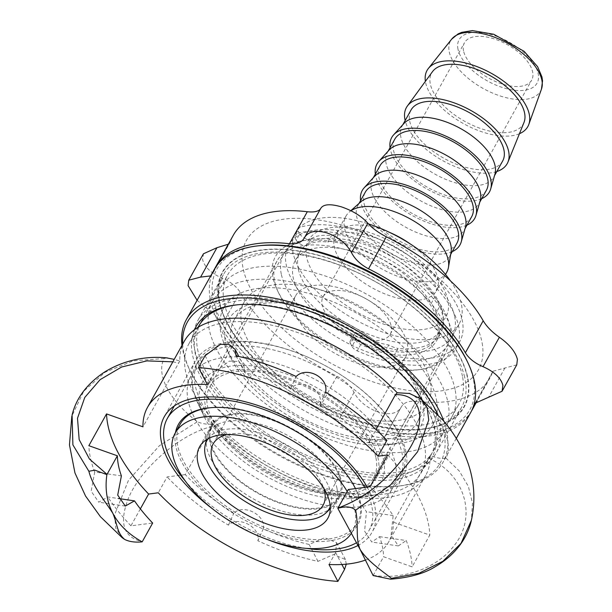 <?xml version="1.0" encoding="UTF-8"?>
<svg xmlns="http://www.w3.org/2000/svg" width="612" height="612" viewBox="0 0 612 612"><rect width="100%" height="100%" fill="white"/><g stroke="black" fill="none" stroke-linecap="round" stroke-linejoin="round"><path stroke-width="0.46" stroke-dasharray="3.06 2.29" d="M436.195 312.663A89.015 44.37 29.1 0 1 436.823 340.371A89.015 44.37 29.1 0 1 394.442 354.807L397.976 348.457A89.015 44.37 -150.9 0 0 440.365 334.022A89.015 44.37 -150.9 0 0 439.737 306.314L436.195 312.663A80.401 40.078 -150.9 0 0 431.284 303.315L434.826 296.958A89.015 44.37 -150.9 0 0 338.207 234.618A18.735 9.341 -150.9 0 0 331.413 235.735A46.734 23.294 -150.9 0 0 311.156 238.764L307.614 245.114A6.992 3.488 29.1 0 1 301.67 244.731A6.992 3.488 29.1 0 1 296.223 240.21L299.765 233.853L298.251 230.984L294.716 237.334A6.992 3.488 29.1 0 1 294.494 234.794A6.992 3.488 29.1 0 1 295.81 233.822A102.778 51.232 29.1 0 1 410.315 265.424A102.778 51.232 29.1 0 1 456.124 348.129A102.778 51.232 29.1 0 1 357.255 350.86A6.992 3.488 29.1 0 1 351.984 346.415L355.518 340.058A6.992 3.488 -150.9 0 0 360.789 344.502A102.778 51.232 -150.9 0 0 459.666 341.779A102.778 51.232 -150.9 0 0 413.857 259.075A102.778 51.232 -150.9 0 0 299.345 227.465A6.992 3.488 -150.9 0 0 298.029 228.444A6.992 3.488 -150.9 0 0 298.251 230.984M307.614 245.114A46.734 23.294 29.1 0 1 327.879 242.092A18.735 9.341 29.1 0 1 334.672 240.967L338.207 234.618M334.672 240.967A89.015 44.37 29.1 0 1 431.284 303.315M394.442 354.807A18.735 9.341 29.1 0 1 385.246 351.357A46.734 23.294 29.1 0 1 358.173 341.42L361.715 335.062A6.992 3.488 -150.9 0 0 353.79 334.642A6.992 3.488 -150.9 0 0 354.011 337.181L350.477 343.539A6.992 3.488 29.1 0 1 350.255 340.999A6.992 3.488 29.1 0 1 358.173 341.42M350.477 343.539L351.984 346.415M294.716 237.334L296.223 240.21M355.518 340.058L354.011 337.181M361.715 335.062A46.734 23.294 -150.9 0 0 388.781 345A18.735 9.341 -150.9 0 0 397.976 348.457M385.246 351.357L388.781 345M299.765 233.853A6.992 3.488 -150.9 0 0 305.212 238.382A6.992 3.488 -150.9 0 0 311.156 238.764M327.879 242.092L331.413 235.735M434.826 296.958A80.401 40.078 29.1 0 1 439.737 306.314M214.162 269.64A146.819 73.188 -150.9 0 0 210.888 302.32A146.819 73.188 -150.9 0 0 334.68 418.6A146.819 73.188 -150.9 0 0 470.735 412.45M260.046 245.626A144.723 72.147 -150.9 0 0 213.649 301.288A144.723 72.147 -150.9 0 0 363.452 425.891A144.723 72.147 -150.9 0 0 473.015 377.627A144.723 72.147 -150.9 0 0 466.964 360.789M181.986 345.405A146.819 73.188 -150.9 0 0 183.179 352.099A146.819 73.188 -150.9 0 0 189.315 369.181A146.819 73.188 -150.9 0 0 399.231 486.02A146.819 73.188 -150.9 0 0 443.027 462.228A146.819 73.188 -150.9 0 0 446.301 429.548A146.819 73.188 -150.9 0 0 443.853 421.27M182.697 344.135A144.723 72.147 -150.9 0 0 184.174 354.241A144.723 72.147 -150.9 0 0 190.225 371.079A144.723 72.147 -150.9 0 0 397.142 486.249A144.723 72.147 -150.9 0 0 443.539 430.588A144.723 72.147 -150.9 0 0 437.886 414.592M194.517 329.677A134.938 67.266 -150.9 0 0 192.941 356.827A134.938 67.266 -150.9 0 0 332.614 472.999A134.938 67.266 -150.9 0 0 434.765 428.002A134.938 67.266 -150.9 0 0 429.127 412.304A134.938 67.266 -150.9 0 0 422.135 399.919M198.671 326.219A132.842 66.218 -150.9 0 0 195.71 355.786A132.842 66.218 -150.9 0 0 202.893 374.498A132.842 66.218 -150.9 0 0 321.346 466.306A132.842 66.218 -150.9 0 0 430.81 455.427A132.842 66.218 -150.9 0 0 433.77 425.86A132.842 66.218 -150.9 0 0 428.216 410.407A132.842 66.218 -150.9 0 0 238.298 304.7A132.842 66.218 -150.9 0 0 237.257 304.822M194.93 350.63A136.338 67.963 -150.9 0 0 309.886 458.61A136.338 67.963 -150.9 0 0 436.226 452.895A136.338 67.963 -150.9 0 0 439.263 422.548A136.338 67.963 -150.9 0 0 324.314 314.568A136.338 67.963 -150.9 0 0 197.974 320.283A136.338 67.963 -150.9 0 0 194.93 350.63M198.066 351.556A132.842 66.218 29.1 0 1 201.027 321.981A132.842 66.218 29.1 0 1 349.299 328.728A132.842 66.218 29.1 0 1 433.166 451.197A132.842 66.218 29.1 0 1 323.702 462.068A132.842 66.218 29.1 0 1 205.25 370.26A132.842 66.218 29.1 0 1 198.066 351.556M464.615 377A136.338 67.963 -150.9 0 0 349.659 269.028A136.338 67.963 -150.9 0 0 223.319 274.742A136.338 67.963 -150.9 0 0 220.282 305.09A136.338 67.963 -150.9 0 0 225.981 320.948A136.338 67.963 -150.9 0 0 420.903 429.44A136.338 67.963 -150.9 0 0 461.57 407.347A136.338 67.963 -150.9 0 0 464.615 377M467.377 375.967A138.434 69.011 -150.9 0 0 324.092 256.78A138.434 69.011 -150.9 0 0 219.287 302.948A138.434 69.011 -150.9 0 0 225.071 319.043A138.434 69.011 -150.9 0 0 422.991 429.211A138.434 69.011 -150.9 0 0 467.377 375.967M440.441 382.263A132.842 66.218 29.1 0 1 444.664 430.542A132.842 66.218 29.1 0 1 335.2 441.413A132.842 66.218 29.1 0 1 216.747 349.605A132.842 66.218 29.1 0 1 212.525 301.334A132.842 66.218 29.1 0 1 321.988 290.455A132.842 66.218 29.1 0 1 440.441 382.263M195.083 384.558A116.234 57.941 29.1 0 1 198.196 361.218A116.234 57.941 29.1 0 1 318.714 362.258A116.234 57.941 29.1 0 1 336.929 372.394A116.234 57.941 29.1 0 1 401.319 474.269A116.234 57.941 29.1 0 1 305.533 483.794A116.234 57.941 29.1 0 1 201.891 403.461A116.234 57.941 29.1 0 1 195.083 384.558M192.971 388.352A116.234 57.941 29.1 0 1 196.085 365.012A116.234 57.941 29.1 0 1 305.732 360.973A116.234 57.941 29.1 0 1 402.321 454.731A116.234 57.941 29.1 0 1 399.2 478.071A116.234 57.941 29.1 0 1 364.53 496.898A116.234 57.941 29.1 0 1 198.349 404.41A116.234 57.941 29.1 0 1 192.971 388.352M420.092 401.181A104.874 52.28 29.1 0 1 417.285 422.234A104.874 52.28 29.1 0 1 318.347 425.883A104.874 52.28 29.1 0 1 231.198 341.282A104.874 52.28 29.1 0 1 234.013 320.229A104.874 52.28 29.1 0 1 342.751 321.162A104.874 52.28 29.1 0 1 359.183 330.312A104.874 52.28 29.1 0 1 420.092 401.181M231.833 359.933A109.953 54.812 -150.9 0 0 387.679 444.74A109.953 54.812 -150.9 0 0 359.573 330.549A109.953 54.812 -150.9 0 0 342.345 320.963A109.953 54.812 -150.9 0 0 225.392 342.054A109.953 54.812 -150.9 0 0 230.479 357.24A109.953 54.812 -150.9 0 0 231.833 359.933M197.102 300.278L206.114 307.79C213.389 312.893 218.79 318.385 222.317 324.284A146.819 73.188 -150.9 0 0 319.166 408.25C327.19 412.373 333.349 416.894 337.656 421.836C343.898 428.813 352.688 434.252 364.018 438.169C375.164 441.382 382.056 440.908 384.703 436.754L401.258 407.003L384.703 436.754C386.363 433.709 390.861 432.562 398.213 433.319A146.819 73.188 -150.9 0 0 471.416 411.172M516.765 364.836L492.974 371.239L492.492 372.295A146.819 73.188 29.1 0 1 489.952 377.925A146.819 73.188 29.1 0 1 416.022 401.311C408.625 400.646 403.645 402.658 401.074 407.34C397.226 413.658 389.706 415.25 378.522 412.121C367.238 408.12 359.068 401.556 354.027 392.422C350.63 385.843 344.954 380.457 336.983 376.25A146.819 73.188 29.1 0 1 240.133 292.276C236.553 286.47 230.678 281.841 222.493 278.368C211.171 273.319 204.538 267.062 202.595 259.587L203.452 253.781M214.881 268.393A146.819 73.188 -150.9 0 0 213.022 272.753L210.666 275.913M228.307 244.211L230.839 240.745A146.819 73.188 29.1 0 1 233.371 235.115M320.512 208.807L304.439 237.708M274.444 280.227A96.13 47.92 29.1 0 1 277.022 260.926A96.13 47.92 29.1 0 1 367.705 257.583A96.13 47.92 29.1 0 1 447.594 335.131A96.13 47.92 29.1 0 1 445.016 354.432A96.13 47.92 29.1 0 1 416.336 370.008A96.13 47.92 29.1 0 1 278.896 293.508A96.13 47.92 29.1 0 1 274.444 280.227M205.173 404.685A96.13 47.92 29.1 0 1 207.751 385.384A96.13 47.92 29.1 0 1 298.434 382.041A96.13 47.92 29.1 0 1 378.323 459.589A96.13 47.92 29.1 0 1 375.745 478.89A96.13 47.92 29.1 0 1 285.062 482.225A96.13 47.92 29.1 0 1 205.173 404.685M383.831 461.333A102.25 50.972 -150.9 0 0 280.916 372.104A102.25 50.972 -150.9 0 0 199.665 402.933A102.25 50.972 -150.9 0 0 204.4 417.063A102.25 50.972 -150.9 0 0 350.584 498.428A102.25 50.972 -150.9 0 0 383.831 461.333M430.412 382.645A104.874 52.28 29.1 0 1 427.597 403.698A104.874 52.28 29.1 0 1 328.667 407.347A104.874 52.28 29.1 0 1 241.518 322.746A104.874 52.28 29.1 0 1 244.326 301.693A104.874 52.28 29.1 0 1 343.255 298.044A104.874 52.28 29.1 0 1 430.412 382.645M455.282 390.533A132.49 66.042 29.1 0 1 451.725 417.132A132.49 66.042 29.1 0 1 326.747 421.737A132.49 66.042 29.1 0 1 216.648 314.859A132.49 66.042 29.1 0 1 220.198 288.26A132.49 66.042 29.1 0 1 345.176 283.654A132.49 66.042 29.1 0 1 455.282 390.533M462.649 377.29A132.49 66.042 29.1 0 1 459.099 403.889A132.49 66.042 29.1 0 1 334.114 408.495A132.49 66.042 29.1 0 1 224.015 301.624A132.49 66.042 29.1 0 1 227.565 275.017A132.49 66.042 29.1 0 1 352.55 270.412A132.49 66.042 29.1 0 1 462.649 377.29M467.683 378.889A138.083 68.835 29.1 0 1 357.959 420.528A138.083 68.835 29.1 0 1 218.981 300.025A138.083 68.835 29.1 0 1 328.705 258.386A138.083 68.835 29.1 0 1 467.683 378.889M482.126 342.965A132.842 66.218 29.1 0 1 376.564 383.02A132.842 66.218 29.1 0 1 242.857 267.1A132.842 66.218 29.1 0 1 348.419 227.044A132.842 66.218 29.1 0 1 482.126 342.965M452.214 333.479A99.626 49.664 29.1 0 1 419.824 369.625A99.626 49.664 29.1 0 1 277.381 290.34A99.626 49.664 29.1 0 1 272.768 276.586A99.626 49.664 29.1 0 1 351.938 246.537A99.626 49.664 29.1 0 1 452.214 333.479M199.045 404.287A118.858 59.249 -150.9 0 0 305.028 486.433A118.858 59.249 -150.9 0 0 402.971 476.694A118.858 59.249 -150.9 0 0 399.192 433.503A118.858 59.249 -150.9 0 0 337.128 372.517A118.858 59.249 -150.9 0 0 318.508 362.151A118.858 59.249 -150.9 0 0 195.266 361.088A118.858 59.249 -150.9 0 0 199.045 404.287M367.154 487.106A118.858 59.249 29.1 0 1 368.24 489.11A118.858 59.249 29.1 0 1 372.019 532.302A118.858 59.249 29.1 0 1 358.02 545.476M267.75 539.677A118.858 59.249 29.1 0 1 212.991 509.199M227.664 351.204A119.875 59.754 -150.9 0 0 397.578 443.654A119.875 59.754 -150.9 0 0 429.525 380.672A119.875 59.754 -150.9 0 0 290.18 289.369A119.875 59.754 -150.9 0 0 226.188 348.259A119.875 59.754 -150.9 0 0 227.664 351.204M416.856 424.629A132.842 66.218 29.1 0 1 421.087 472.908A132.842 66.218 29.1 0 1 311.615 483.786A132.842 66.218 29.1 0 1 193.162 391.971A132.842 66.218 29.1 0 1 188.94 343.699A132.842 66.218 29.1 0 1 298.411 332.821A132.842 66.218 29.1 0 1 416.856 424.629M184.357 341.144A138.083 68.835 -150.9 0 0 179.821 361.026L174.221 359.359M166.671 357.898L164.077 358.517A83.416 41.578 -150.9 0 0 197.293 421.783C202.863 424.009 208.026 424.69 212.8 423.841A138.083 68.835 -150.9 0 0 334.313 493.479A138.083 68.835 -150.9 0 0 425.669 475.455A138.083 68.835 -150.9 0 0 430.205 455.58C436.991 458.166 442.239 459 445.949 458.09A83.416 41.578 -150.9 0 0 412.733 394.817L409.879 393.501M430.205 455.573L393.371 522.174A138.083 68.835 29.1 0 1 388.819 541.658A138.083 68.835 29.1 0 1 365.578 560.026M373.129 575.563L383.602 556.752L412.106 566.865L429.792 535.087L393.371 522.174M445.941 458.09L459.275 471.018L468.341 486.326L472.479 503.118L471.385 520.361M420.941 398.947L412.725 394.824M179.821 361.026L142.963 426.832M207.338 384.527L213.97 372.609L229.316 361.149L238.114 361.401L243.966 366.259L244.907 372.769A138.083 68.835 29.1 0 1 290.685 388.467C301.288 377.719 323.511 389.515 320.13 404.096A138.083 68.835 29.1 0 1 368.784 442.621L376.028 429.601M328.996 564.478L335.628 552.559L336.585 542.66L324.743 537.726L309.114 544.451A138.083 68.835 29.1 0 1 263.328 528.753C266.22 515.281 243.989 503.485 233.891 513.131A138.083 68.835 29.1 0 1 185.237 474.606L211.936 426.633L212.8 423.833M387.717 454.961A178.283 88.87 29.1 0 1 429.792 535.087M122.209 537.718L115.767 528.21L114.62 514.684L128.497 480.259L159.472 445.635L197.293 421.79M164.077 358.525L133.278 360.835L105.195 372.18L83.79 391.137L71.826 416.214M348.297 489.508A146.819 73.188 29.1 0 1 366.458 511.686L364.584 531.132L371.782 542.048L379.562 536.648A146.819 73.188 29.1 0 1 383.602 556.752M185.237 474.606L167.114 476.916L158.271 492.805M140.362 508.87L130.93 525.815L152.663 523.038M346.277 564.165L345.436 559.529L333.571 554.541L317.995 561.365A164.299 81.901 29.1 0 1 257.866 540.748C260.788 527.192 238.565 515.396 228.429 525.127A164.299 81.901 29.1 0 1 167.114 476.916M228.429 525.127L233.891 513.131M236.025 355.87L244.907 372.769M368.784 442.621L386.891 440.303M325.592 392.108L320.13 404.096M290.685 388.467L296.147 376.479M263.328 528.753L257.866 540.748M317.995 561.365L309.114 544.451M379.562 536.648L406.246 540.541A178.283 88.87 29.1 0 1 412.106 566.865M370.031 486.731A178.283 88.87 29.1 0 1 393.141 515.579L391.106 535.01L398.336 545.919L406.246 540.541M393.141 515.579L366.458 511.686M121.398 475.907L94.715 472.013L91.18 491.222L98.739 502.184L107.819 496.975L118.345 498.512M94.715 472.013A178.283 88.87 29.1 0 1 88.855 445.689M130.93 525.815A178.283 88.87 29.1 0 1 107.819 496.975M188.129 400.6A115.362 57.505 29.1 0 1 190.952 376.028A115.362 57.505 29.1 0 1 298.694 371.553A115.362 57.505 29.1 0 1 395.367 463.667A115.362 57.505 29.1 0 1 392.544 488.238A115.362 57.505 29.1 0 1 284.802 492.714A115.362 57.505 29.1 0 1 188.129 400.6M282.859 423.994A73.409 36.598 -150.9 0 0 211.392 425.562A73.409 36.598 -150.9 0 0 257.736 493.234A73.409 36.598 -150.9 0 0 339.683 496.967A73.409 36.598 -150.9 0 0 282.859 423.994M210.543 441.482A72.361 36.07 29.1 0 1 212.31 426.067A72.361 36.07 29.1 0 1 279.891 423.259A72.361 36.07 29.1 0 1 340.532 481.04A72.361 36.07 29.1 0 1 338.765 496.454A72.361 36.07 29.1 0 1 271.177 499.262A72.361 36.07 29.1 0 1 210.543 441.482M336.845 487.665A72.361 36.07 29.1 0 1 335.078 503.072A72.361 36.07 29.1 0 1 331.62 507.509A72.361 36.07 29.1 0 1 262.449 503.599A72.361 36.07 29.1 0 1 206.856 448.099A72.361 36.07 29.1 0 1 206.672 437.963A72.361 36.07 29.1 0 1 208.623 432.692A72.361 36.07 29.1 0 1 276.211 429.884A72.361 36.07 29.1 0 1 336.845 487.665M208.118 438.674A70.02 34.907 29.1 0 1 274.291 438.567A70.02 34.907 29.1 0 1 331.061 493.639A70.02 34.907 29.1 0 1 330.258 506.659M227.167 434.52A62.921 31.365 29.1 0 1 283.425 447.097A62.921 31.365 29.1 0 1 323.748 488.277M407.217 343.416A62.921 31.365 29.1 0 1 405.679 356.819A62.921 31.365 29.1 0 1 346.912 359.259A62.921 31.365 29.1 0 1 294.181 309.014A62.921 31.365 29.1 0 1 295.718 295.611A62.921 31.365 29.1 0 1 360.965 296.177A62.921 31.365 29.1 0 1 370.826 301.662A62.921 31.365 29.1 0 1 407.217 343.416M463.544 50.911A38.457 19.171 29.1 0 1 464.485 42.718A38.457 19.171 29.1 0 1 500.402 41.226A38.457 19.171 29.1 0 1 532.624 71.933A38.457 19.171 29.1 0 1 531.683 80.126A38.457 19.171 29.1 0 1 495.766 81.618A38.457 19.171 29.1 0 1 463.544 50.911M519.443 133.707A57.681 28.756 29.1 0 1 464.485 124.175A57.681 28.756 29.1 0 1 425.638 82.727A57.681 28.756 29.1 0 1 425.394 81.358M523.964 122.538A52.433 26.14 29.1 0 1 475.753 126.646A52.433 26.14 29.1 0 1 430.351 84.158A52.433 26.14 29.1 0 1 432.5 71.635M496.806 171.536A57.681 28.756 29.1 0 1 442.836 160.688A57.681 28.756 29.1 0 1 405.175 120.526M502.636 161.063A52.433 26.14 29.1 0 1 453.66 163.098A52.433 26.14 29.1 0 1 409.719 121.23A52.433 26.14 29.1 0 1 410.996 110.061M494.947 174.16A52.433 26.14 29.1 0 1 493.792 176.952A52.433 26.14 29.1 0 1 444.817 178.987A52.433 26.14 29.1 0 1 400.875 137.119A52.433 26.14 29.1 0 1 402.153 125.95A52.433 26.14 29.1 0 1 403.92 123.494M481.705 198.671A55.929 27.884 29.1 0 1 428.346 189.766A55.929 27.884 29.1 0 1 390.364 149.405A55.929 27.884 29.1 0 1 390.066 147.668M486.425 190.194A52.433 26.14 29.1 0 1 437.45 192.229A52.433 26.14 29.1 0 1 393.508 150.361A52.433 26.14 29.1 0 1 394.786 139.192M480.213 200.637A52.433 26.14 29.1 0 1 479.051 203.436A52.433 26.14 29.1 0 1 430.075 205.464A52.433 26.14 29.1 0 1 386.134 163.595A52.433 26.14 29.1 0 1 387.419 152.426A52.433 26.14 29.1 0 1 389.186 149.971M466.964 225.147A55.929 27.884 29.1 0 1 413.605 216.243A55.929 27.884 29.1 0 1 375.63 175.881A55.929 27.884 29.1 0 1 375.332 174.145M471.684 216.671A52.433 26.14 29.1 0 1 422.708 218.706A52.433 26.14 29.1 0 1 378.767 176.837A52.433 26.14 29.1 0 1 380.052 165.668M465.472 227.113A52.433 26.14 29.1 0 1 464.317 229.913A52.433 26.14 29.1 0 1 415.341 231.948A52.433 26.14 29.1 0 1 371.4 190.08A52.433 26.14 29.1 0 1 372.677 178.911A52.433 26.14 29.1 0 1 374.445 176.455M452.23 251.631A55.929 27.884 29.1 0 1 398.863 242.727A55.929 27.884 29.1 0 1 360.889 202.358A55.929 27.884 29.1 0 1 360.59 200.629M456.942 243.155A52.433 26.14 29.1 0 1 407.967 245.19A52.433 26.14 29.1 0 1 364.033 203.314A52.433 26.14 29.1 0 1 365.31 192.145M451.082 252.067A52.433 26.14 29.1 0 1 449.575 256.39A52.433 26.14 29.1 0 1 400.6 258.425A52.433 26.14 29.1 0 1 356.658 216.556A52.433 26.14 29.1 0 1 357.943 205.387A52.433 26.14 29.1 0 1 360.82 201.83M446.791 272.179A57.681 28.756 29.1 0 1 392.919 274.421A57.681 28.756 29.1 0 1 344.579 228.36A57.681 28.756 29.1 0 1 345.987 216.074A57.681 28.756 29.1 0 1 349.161 212.165A57.681 28.756 29.1 0 1 350.99 210.757M450.424 280.839A93.69 46.703 29.1 0 1 461.379 304.164A93.69 46.703 29.1 0 1 459.092 324.115A93.69 46.703 29.1 0 1 371.591 327.749A93.69 46.703 29.1 0 1 293.079 252.94A93.69 46.703 29.1 0 1 295.367 232.988A93.69 46.703 29.1 0 1 368.485 223.931M454.601 316.343A93.69 46.703 29.1 0 1 452.314 336.294A93.69 46.703 29.1 0 1 364.806 339.928A93.69 46.703 29.1 0 1 286.301 265.126A93.69 46.703 29.1 0 1 288.589 245.167A93.69 46.703 29.1 0 1 376.089 241.533A93.69 46.703 29.1 0 1 454.601 316.343M298.235 268.752A80.401 40.078 29.1 0 1 300.194 251.631A80.401 40.078 29.1 0 1 375.294 248.51A80.401 40.078 29.1 0 1 442.667 312.709A80.401 40.078 29.1 0 1 440.701 329.837A80.401 40.078 29.1 0 1 365.609 332.959A80.401 40.078 29.1 0 1 298.235 268.752M437.657 321.713A80.401 40.078 29.1 0 1 435.69 338.841A80.401 40.078 29.1 0 1 360.598 341.955A80.401 40.078 29.1 0 1 293.225 277.756A80.401 40.078 29.1 0 1 295.183 260.635A80.401 40.078 29.1 0 1 370.283 257.514A80.401 40.078 29.1 0 1 437.657 321.713M281.291 274.122A93.69 46.703 29.1 0 1 283.578 254.171A93.69 46.703 29.1 0 1 371.079 250.537A93.69 46.703 29.1 0 1 449.591 325.347A93.69 46.703 29.1 0 1 447.303 345.298A93.69 46.703 29.1 0 1 359.795 348.932A93.69 46.703 29.1 0 1 281.291 274.122M375.898 457.745A93.69 46.703 29.1 0 1 373.611 477.697A93.69 46.703 29.1 0 1 286.11 481.33A93.69 46.703 29.1 0 1 207.598 406.521A93.69 46.703 29.1 0 1 209.885 386.57A93.69 46.703 29.1 0 1 297.386 382.936A93.69 46.703 29.1 0 1 375.898 457.745M364.622 487.427A115.362 57.505 29.1 0 1 371.782 506.032A115.362 57.505 29.1 0 1 368.967 530.604A115.362 57.505 29.1 0 1 356.567 542.737M306.39 548.375A115.362 57.505 29.1 0 1 185.237 480.948M175.491 432.554A102.778 51.232 -150.9 0 0 175.858 446.408A102.778 51.232 -150.9 0 0 290.31 537.979A102.778 51.232 -150.9 0 0 355.962 489.654A102.778 51.232 -150.9 0 0 355.45 488.598M209.725 407.791A101.378 50.536 29.1 0 1 210.421 407.714A101.378 50.536 29.1 0 1 355.358 488.384A101.378 50.536 29.1 0 1 357.339 522.747A101.378 50.536 29.1 0 1 262.655 526.68A101.378 50.536 29.1 0 1 177.702 445.727A101.378 50.536 29.1 0 1 177.388 431.82A101.378 50.536 29.1 0 1 180.173 424.139M391.198 326.028A38.457 19.171 29.1 0 1 390.257 334.213A38.457 19.171 29.1 0 1 354.34 335.705A38.457 19.171 29.1 0 1 322.119 305.005A38.457 19.171 29.1 0 1 323.06 296.812A38.457 19.171 29.1 0 1 362.931 297.157A38.457 19.171 29.1 0 1 368.952 300.507A38.457 19.171 29.1 0 1 391.198 326.028M351.441 533.22A101.378 50.536 -150.9 0 0 352.328 531.744A101.378 50.536 -150.9 0 0 355.113 524.063A101.378 50.536 -150.9 0 0 347.195 491.482M360.789 344.502L357.255 350.86M295.81 233.822L299.345 227.465M336.983 376.25L319.166 408.25M354.027 392.422L337.656 421.836M401.074 407.34L384.703 436.754M240.133 292.276L222.317 324.284M222.493 278.368L206.114 307.79M504.931 367.927L488.552 397.349M230.839 240.745L213.022 272.753M492.492 372.295L475.83 402.237M416.022 401.311L398.213 433.319M373.266 575.326C403.469 580.015 437.144 568.15 453.813 546.034C477.827 516.826 464.929 474.529 428.913 458.312M211.936 426.633C181.642 433.174 140.905 467.637 128.306 498.52C118.805 523.229 123.486 537.588 142.328 541.612M172.852 361.83L178.513 362.97M213.97 372.609L205.089 355.694M341.894 564.486L335.628 552.559M458.006 49.22A44.622 22.246 29.1 0 1 492.53 34.968A44.622 22.246 29.1 0 1 538.162 73.624A44.622 22.246 29.1 0 1 503.638 87.876A44.622 22.246 29.1 0 1 458.006 49.22M541.467 89.107A51.546 25.696 29.1 0 1 501.97 96.528A51.546 25.696 29.1 0 1 449.254 51.875A51.546 25.696 29.1 0 1 451.694 39.137M389.5 232.353A57.681 28.756 -150.9 0 0 335.674 234.61A57.681 28.756 -150.9 0 0 334.267 246.896A57.681 28.756 -150.9 0 0 393.256 296.866A57.681 28.756 -150.9 0 0 436.471 290.715A57.681 28.756 -150.9 0 0 437.878 278.429A57.681 28.756 -150.9 0 0 410.025 243.783M306.581 257.055A78.657 39.206 29.1 0 1 367.437 231.917A78.657 39.206 29.1 0 1 447.877 300.056A78.657 39.206 29.1 0 1 387.021 325.186A78.657 39.206 29.1 0 1 306.581 257.055M440.365 334.022L436.823 340.371M350.255 340.999L353.79 334.642M298.029 228.444L294.494 234.794M456.124 348.129L459.666 341.779M456.284 438.414L443.027 462.228M397.142 486.249L399.231 486.02M190.225 371.079L189.315 369.181M238.298 304.7L236.201 304.929M428.216 410.407L429.127 412.304M223.319 274.742L197.974 320.283M461.57 407.347L436.226 452.895M420.903 429.44L422.991 429.211M225.981 320.948L225.071 319.043M433.166 451.197L444.664 430.542M201.027 321.981L212.525 301.334M399.2 478.071L401.319 474.269M196.085 365.012L198.196 361.218M342.751 321.162L342.345 320.963M359.183 330.312L359.573 330.549M230.342 241.832L212.548 273.809M320.696 208.508L304.256 238.045M492.966 371.239L475.164 403.216M489.952 377.925L477.199 400.829M375.745 478.89L445.016 354.432M207.751 385.384L277.022 260.926M350.584 498.428L364.53 496.898M204.4 417.063L198.349 404.41M417.285 422.234L427.597 403.698M234.013 320.229L244.326 301.693M451.725 417.132L459.099 403.889M220.198 288.26L227.565 275.017M416.336 370.008L419.824 369.625M278.896 293.508L277.381 290.34M195.266 361.088L164.314 416.696M402.971 476.694L372.019 532.302M387.679 444.74L397.578 443.654M230.479 357.24L226.188 348.259M421.087 472.908L430.81 455.427M188.94 343.699L198.081 327.282M390.693 579.189L391.137 579.166M425.669 475.455L388.819 541.658M243.966 366.259L238.841 356.49M345.436 559.529L336.585 542.66M398.336 545.927L371.782 542.048M125.292 506.063L98.739 502.192M335.078 503.072L338.765 496.454M208.623 432.692L212.31 426.067M330.312 508.756L331.62 507.509M206.305 439.737L206.672 437.963M323.151 505.099L405.679 356.819M213.183 443.899L295.718 295.611M493.792 176.952L494.527 175.636M402.153 125.95L402.887 124.634M479.051 203.436L479.785 202.113M387.419 152.426L388.153 151.11M464.317 229.913L465.051 228.597M372.677 178.911L373.412 177.595M449.575 256.39L450.684 254.408M357.943 205.387L359.045 203.406M350.837 210.681L349.161 212.165M452.314 336.294L459.092 324.115M288.589 245.167L295.367 232.988M435.69 338.841L440.701 329.837M295.183 260.635L300.194 251.631M373.611 477.697L447.303 345.298M209.885 386.57L283.578 254.171M368.967 530.604L392.544 488.238M174.305 405.932L190.952 376.028M210.421 407.714L209.021 407.867M355.358 488.384L355.962 489.654M345.987 216.074L335.537 234.809C334.948 234.082 338.643 233.241 346.622 232.3C355.358 232.078 365.93 234.289 378.338 238.925C395.796 245.909 410.507 255.365 422.471 267.306L432.676 280.197C438.422 291.167 435.767 290.379 436.379 290.937L445.528 274.451M390.257 334.213L531.683 80.126M323.06 296.812L464.485 42.718M362.931 297.157L360.965 296.177M368.952 300.507L370.826 301.662M327.887 518.15L339.683 496.967M199.604 446.745L211.392 425.562M352.328 531.744L357.339 522.747"/><path stroke-width="0.92" d="M456.284 438.414L470.735 412.45A146.819 73.188 -150.9 0 0 474.009 379.769A146.819 73.188 -150.9 0 0 467.874 362.687A146.819 73.188 -150.9 0 0 257.958 245.856A146.819 73.188 -150.9 0 0 214.162 269.64L186.453 319.418A146.819 73.188 -150.9 0 0 181.986 345.405M467.874 362.687L466.964 360.789A144.723 72.147 -150.9 0 0 260.046 245.626L257.958 245.856M443.853 421.27A146.819 73.188 -150.9 0 0 316.343 310.743A146.819 73.188 -150.9 0 0 186.453 319.418M437.886 414.592A144.723 72.147 -150.9 0 0 289.958 304.898A144.723 72.147 -150.9 0 0 182.697 344.135M422.135 399.919A134.938 67.266 -150.9 0 0 236.201 304.929A134.938 67.266 -150.9 0 0 194.517 329.677M237.257 304.822A132.842 66.218 -150.9 0 0 198.671 326.219L198.081 327.282M210.666 275.913L200.583 277.114L188.741 280.204L188.098 285.636L197.102 300.278M188.741 280.204L203.452 253.781L216.954 247.699L228.307 244.211M320.81 208.294L304.439 237.708C301.869 242.39 296.881 244.402 289.491 243.737A146.819 73.188 -150.9 0 0 215.562 267.123L233.371 235.115A146.819 73.188 29.1 0 1 307.3 211.729C314.644 212.486 319.15 211.339 320.81 208.294C323.457 204.133 330.35 203.666 341.496 206.879C352.826 210.788 361.608 216.235 367.858 223.212C372.165 228.146 378.323 232.675 386.348 236.79A146.819 73.188 29.1 0 1 483.197 320.764C486.724 326.663 492.124 332.155 499.392 337.258C509.513 344.472 515.518 351.854 517.415 359.412L516.765 364.836L502.062 391.259L502.919 385.461C500.976 377.987 494.343 371.721 483.021 366.672C474.836 363.207 468.96 358.571 465.38 352.772A146.819 73.188 -150.9 0 0 368.531 268.798C360.56 264.591 354.883 259.197 351.487 252.626C346.438 243.492 338.275 236.921 326.992 232.927C315.807 229.798 308.287 231.39 304.439 237.708L304.256 238.045M471.416 411.172A146.819 73.188 -150.9 0 0 472.143 409.933A146.819 73.188 -150.9 0 0 474.675 404.303L475.172 403.216L502.062 391.259M215.562 267.123A146.819 73.188 -150.9 0 0 214.881 268.393M212.991 509.199A118.858 59.249 29.1 0 1 168.093 459.887A118.858 59.249 29.1 0 1 164.314 416.696A118.858 59.249 29.1 0 1 260.842 406.467A118.858 59.249 29.1 0 1 367.154 487.106M358.02 545.476A118.858 59.249 29.1 0 1 267.75 539.677M409.879 393.501L397.226 392.766A138.083 68.835 -150.9 0 0 275.714 323.121A138.083 68.835 -150.9 0 0 184.357 341.144L147.515 407.347A138.083 68.835 29.1 0 1 207.338 384.527L198.456 367.613L205.089 355.694L220.488 344.334L229.293 344.594L235.115 349.406L236.025 355.87A164.284 81.893 -150.9 0 1 296.147 376.479C306.711 365.823 328.935 377.619 325.592 392.108A164.284 81.893 -150.9 0 1 386.891 440.303L378.048 456.192L387.717 454.961L370.031 486.731L348.297 489.508L337.832 508.327C345.749 505.979 351.686 506.614 355.649 510.224C358.8 525.54 355.258 537.894 360.116 549.446C367.636 561.456 382.921 571.478 391.428 578.371L390.693 579.204L373.129 575.563L360.116 549.446L337.832 508.327M174.221 359.359L166.671 357.898M471.385 520.361L461.035 543.349L442.904 561.273L418.761 573.375L391.428 578.363M355.649 510.224L390.64 484.872L417.621 451.694L428.729 420.039L427.153 407.714L420.949 398.955L409.068 393.302M376.028 429.601L395.482 394.648L397.226 392.774M365.578 560.026A138.083 68.835 29.1 0 1 328.996 564.478L337.878 581.4A164.299 81.901 -150.9 0 1 158.271 492.805L148.617 494.045A178.283 88.87 29.1 0 1 106.542 413.911L142.963 426.832A138.083 68.835 29.1 0 1 147.515 407.347M378.048 456.192A164.284 81.893 -150.9 0 0 198.456 367.613M112.876 513.353C118.919 524.889 128.688 534.383 142.191 541.849C135.183 542.569 129.339 541.758 124.657 539.424C116.777 532.624 117.695 524.966 112.876 513.353C105.325 501.404 92.657 486.685 88.885 471.278L94.845 470.154L106.886 474.614C104.843 488.965 106.84 501.878 112.876 513.353M124.649 539.409L122.209 537.718L124.657 539.424M118.345 498.512L134.502 500.868A146.819 73.188 29.1 0 0 152.663 523.038L142.191 541.849M72.094 415.043L72.889 444.87L88.855 471.24M106.886 474.614L117.359 455.795L88.855 445.689L106.542 413.911M134.502 500.868L125.292 506.063L117.703 495.093L121.398 475.907A146.819 73.188 29.1 0 1 117.359 455.795M148.617 494.045L140.362 508.87M337.878 581.4L344.51 569.481L346.277 564.165M330.258 506.659A70.02 34.907 29.1 0 1 326.005 512.848A70.02 34.907 29.1 0 1 259.067 509.062A70.02 34.907 29.1 0 1 205.272 455.359A70.02 34.907 29.1 0 1 205.097 445.551A70.02 34.907 29.1 0 1 208.118 438.674M323.748 488.277A62.921 31.365 29.1 0 1 324.681 491.704A62.921 31.365 29.1 0 1 323.151 505.099A62.921 31.365 29.1 0 1 264.376 507.547A62.921 31.365 29.1 0 1 211.653 457.302A62.921 31.365 29.1 0 1 213.183 443.899A62.921 31.365 29.1 0 1 227.167 434.52M425.394 81.358A57.681 28.756 29.1 0 1 428.369 68.475A57.681 28.756 29.1 0 1 483.067 69.148A57.681 28.756 29.1 0 1 529.258 114.26A57.681 28.756 29.1 0 1 528.829 124.389A57.681 28.756 29.1 0 1 519.443 133.707M405.175 120.526A57.681 28.756 29.1 0 1 405.006 119.799A57.681 28.756 29.1 0 1 407.378 106.021L432.5 71.635A52.433 26.14 29.1 0 1 482.065 71.596A52.433 26.14 29.1 0 1 524.545 112.83A52.433 26.14 29.1 0 1 523.964 122.538L507.983 162.012A57.681 28.756 29.1 0 1 496.806 171.536M407.378 106.021A57.681 28.756 29.1 0 1 461.899 105.975A57.681 28.756 29.1 0 1 508.626 151.332A57.681 28.756 29.1 0 1 507.983 162.012M402.887 124.634L410.996 110.061A52.433 26.14 29.1 0 1 459.972 108.026A52.433 26.14 29.1 0 1 503.913 149.902A52.433 26.14 29.1 0 1 502.636 161.063L494.527 175.636M390.066 147.668A55.929 27.884 29.1 0 1 393.615 134.87L403.92 123.494A52.433 26.14 29.1 0 1 453.859 125.131A52.433 26.14 29.1 0 1 495.07 165.783A52.433 26.14 29.1 0 1 494.947 174.16L490.709 188.909A55.929 27.884 29.1 0 1 481.705 198.671M393.615 134.87A55.929 27.884 29.1 0 1 446.882 136.621A55.929 27.884 29.1 0 1 490.839 179.982A55.929 27.884 29.1 0 1 490.709 188.909M388.153 151.11L394.786 139.192A52.433 26.14 29.1 0 1 443.761 137.157A52.433 26.14 29.1 0 1 487.703 179.025A52.433 26.14 29.1 0 1 486.425 190.194L479.785 202.113M375.332 174.145A55.929 27.884 29.1 0 1 378.882 161.346L389.186 149.971A52.433 26.14 29.1 0 1 439.118 151.615A52.433 26.14 29.1 0 1 480.336 192.267A52.433 26.14 29.1 0 1 480.213 200.637L475.975 215.393A55.929 27.884 29.1 0 1 466.964 225.147M378.882 161.346A55.929 27.884 29.1 0 1 432.141 163.098A55.929 27.884 29.1 0 1 476.105 206.458A55.929 27.884 29.1 0 1 475.975 215.393M373.412 177.595L380.052 165.668A52.433 26.14 29.1 0 1 429.02 163.633A52.433 26.14 29.1 0 1 472.961 205.502A52.433 26.14 29.1 0 1 471.684 216.671L465.051 228.597M360.59 200.629A55.929 27.884 29.1 0 1 364.14 187.83L374.445 176.455A52.433 26.14 29.1 0 1 424.384 178.092A52.433 26.14 29.1 0 1 465.594 218.744A52.433 26.14 29.1 0 1 465.472 227.113L461.234 241.87A55.929 27.884 29.1 0 1 452.23 251.631M364.14 187.83A55.929 27.884 29.1 0 1 417.407 189.575A55.929 27.884 29.1 0 1 461.364 232.942A55.929 27.884 29.1 0 1 461.234 241.87M359.045 203.406L365.31 192.145A52.433 26.14 29.1 0 1 414.286 190.118A52.433 26.14 29.1 0 1 458.227 231.986A52.433 26.14 29.1 0 1 456.942 243.155L450.684 254.408M350.837 210.681L360.82 201.83A52.433 26.14 29.1 0 1 411.012 205.219A52.433 26.14 29.1 0 1 450.86 245.221A52.433 26.14 29.1 0 1 451.082 252.067L448.443 267.429A57.681 28.756 29.1 0 1 446.791 272.179L445.528 274.451M350.99 210.757A57.681 28.756 29.1 0 1 406.314 216.847A57.681 28.756 29.1 0 1 448.198 259.901A57.681 28.756 29.1 0 1 448.443 267.429M368.485 223.931A93.69 46.703 29.1 0 1 450.424 280.839M356.567 542.737A115.362 57.505 29.1 0 1 306.39 548.375M185.237 480.948A115.362 57.505 29.1 0 1 164.552 442.966A115.362 57.505 29.1 0 1 167.367 418.394A115.362 57.505 29.1 0 1 261.546 408.64A115.362 57.505 29.1 0 1 364.622 487.427M355.45 488.598A102.778 51.232 -150.9 0 0 209.021 407.867A102.778 51.232 -150.9 0 0 175.491 432.554M347.195 491.482A101.378 50.536 -150.9 0 0 256.306 424.009A101.378 50.536 -150.9 0 0 175.162 433.143L180.173 424.139A101.378 50.536 29.1 0 1 209.725 407.791M175.162 433.143A101.378 50.536 -150.9 0 0 172.377 440.824A101.378 50.536 -150.9 0 0 244.815 529.625A101.378 50.536 -150.9 0 0 351.441 533.22M271.07 445.176A73.409 36.598 29.1 0 1 327.887 518.15A73.409 36.598 29.1 0 1 245.947 514.417A73.409 36.598 29.1 0 1 199.604 446.745A73.409 36.598 29.1 0 1 271.07 445.176M216.954 247.699L200.583 277.114M499.392 337.258L483.021 366.672M307.3 211.729L289.491 243.737M367.858 223.212L351.487 252.626M386.348 236.79L368.531 268.798M483.197 320.764L465.38 352.772M475.83 402.237L474.675 404.303M395.482 394.648C422.578 393.86 428.247 422.395 405.779 454.532C387.113 480.42 364.507 498.267 337.962 508.082M107.024 474.369L89.451 459.031L79.162 439.607L77.502 418.248L84.77 397.448L100.1 379.662L121.658 367.001L146.888 360.889L172.852 361.83M344.51 569.481L341.894 564.486M541.467 89.107L542.538 80.876L541.934 76.898L537.627 66.7L524.117 51.339L493.739 34.249L472.449 30.6L461.769 32.329L458.097 33.905L451.694 39.137A51.546 25.696 29.1 0 1 500.57 39.742A51.546 25.696 29.1 0 1 541.849 80.057A51.546 25.696 29.1 0 1 541.467 89.107L528.829 124.389M410.025 243.783A57.681 28.756 -150.9 0 0 389.5 232.353M477.199 400.829L472.143 409.933M390.693 579.189C409.765 577.652 424.728 573.413 435.576 566.475C445.138 560.936 453.087 554.036 459.405 545.789C465.082 538.315 468.983 530.237 471.11 521.562M471.087 521.646C475.593 501.947 474.637 482.661 468.234 463.781C462.618 447.579 454.096 432.944 442.675 419.893L420.949 398.955M122.232 537.741L100.437 516.719L85.542 496.026L74.97 472.977L69.462 444.916L71.826 416.214M72.086 415.074C76.072 398.55 86.453 384.497 103.221 372.93C124.297 359.275 148.609 355.733 167.55 357.982M238.841 356.49L235.115 349.406M326.005 512.848L330.312 508.756M205.097 445.551L206.305 439.737M451.694 39.137L428.369 68.475M167.367 418.394L174.305 405.932"/></g></svg>
